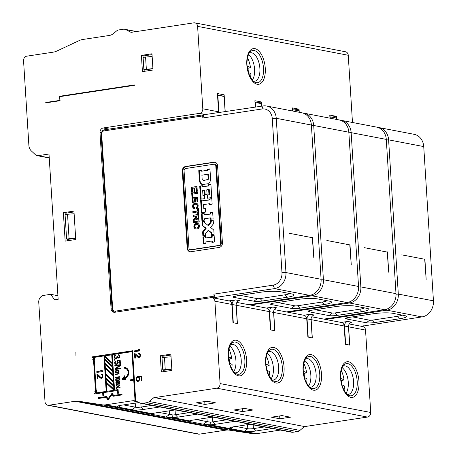 <?xml version="1.0" encoding="UTF-8"?>
<svg xmlns="http://www.w3.org/2000/svg" width="457" height="457" viewBox="0 0 457 457"><rect width="100%" height="100%" fill="white"/><g stroke="black" fill="none" stroke-linecap="round" stroke-linejoin="round"><path stroke-width="0.69" d="M349.222 323.967L362.789 326.566A4.113 3.513 -79.1 0 1 365.543 330.074L370.724 412.477A4.113 3.513 -79.1 0 1 367.457 417.07L304.688 426.587L154.032 397.493L149.285 401.503A6.17 5.267 100.9 0 1 146.708 402.703L142.47 403.348A6.17 5.267 100.9 0 1 140.922 403.32A6.17 5.267 100.9 0 1 139.791 402.943L136.752 401.463A10.283 8.78 -79.1 0 0 134.872 400.84A10.283 8.78 -79.1 0 0 132.296 400.789L105.807 404.811A16.458 14.047 100.9 0 1 102.14 404.811L78.821 401.257A16.458 14.047 -79.1 0 0 75.154 401.263L48.79 405.256A4.113 3.513 100.9 0 1 47.762 405.239L198.407 434.133A4.113 3.513 -79.1 0 0 199.435 434.15L225.798 430.151A16.458 14.047 100.9 0 1 229.465 430.151L252.784 433.704A16.458 14.047 -79.1 0 0 256.451 433.699L280.398 430.066M279.547 429.906L291.566 432.208A6.17 5.267 -79.1 0 0 293.114 432.236L297.353 431.597A6.17 5.267 -79.1 0 0 299.929 430.397L304.482 426.552M47.762 405.239A4.113 3.513 100.9 0 1 45.009 401.732L38.754 302.283A6.17 5.267 100.9 0 1 43.661 295.393L50.71 294.325L54.623 299.878L58.148 299.341L49.002 154.02L38.125 155.671A4.113 3.513 100.9 0 1 37.091 155.654A4.113 3.513 100.9 0 1 35.555 154.86L31.316 150.907A8.226 7.026 100.9 0 1 28.888 145.48L23.558 60.758A4.113 3.513 100.9 0 1 26.826 56.165L53.189 52.167A16.458 14.047 -79.1 0 0 56.788 51.07L79.221 40.576A16.458 14.047 100.9 0 1 82.82 39.479L109.309 35.463A10.283 8.78 -79.1 0 0 113.599 33.464L116.398 31.099A6.17 5.267 100.9 0 1 118.974 29.899L123.213 29.254A6.17 5.267 100.9 0 1 124.761 29.282A6.17 5.267 100.9 0 1 125.892 29.659L131.056 32.367L193.825 22.85A4.113 3.513 100.9 0 1 194.853 22.867L345.498 51.761A4.113 3.513 -79.1 0 1 348.251 55.268L352.478 122.493M194.853 22.867A4.113 3.513 100.9 0 1 197.607 26.375L202.794 108.777A4.113 3.513 100.9 0 1 199.52 113.37L103.253 127.971A4.113 3.513 -79.1 0 0 99.986 132.564L111.068 308.732A4.113 3.513 -79.1 0 0 113.822 312.24A4.113 3.513 -79.1 0 0 114.85 312.257L211.117 297.661A4.113 3.513 100.9 0 1 212.145 297.678A4.113 3.513 100.9 0 1 214.899 301.186L220.08 383.583A4.113 3.513 100.9 0 1 216.812 388.182L154.043 397.699M59.867 100.329L59.61 96.273L134.364 84.933L134.392 85.339L59.81 96.65L60.067 100.711L45.786 102.876L45.763 102.471L60.044 100.369M75.742 239.508L65.162 241.113L63.374 212.699L73.954 211.094L75.742 239.508M170.884 354.164L160.304 355.769L161.327 372.004L171.906 370.404L170.884 354.164M142.43 71.623L153.009 70.018L151.987 53.783L141.407 55.388L142.43 71.623M133.735 380.081L130.336 380.601L130.285 379.847L133.684 379.333L131.947 351.679L112.319 354.655L114.547 390.124L118.117 389.587L118.346 393.249L117.695 393.346L117.518 390.507L103.316 392.66L103.499 395.499L102.842 395.596L102.665 392.757L94.633 393.974A0.417 0.354 -79.1 0 1 94.582 393.151L95.622 392.997L94.742 391.152L95.113 390.826L95.507 391.443L93.468 359.053L93.137 359.813L92.754 359.608L93.388 357.528L92.348 357.682A0.417 0.354 -79.1 0 1 92.297 356.86L132.547 350.759L135.666 400.281L135.009 400.378L133.735 380.081L134.152 380.161L135.421 400.315M115.77 380.515L115.798 381.024L118.677 380.584L119.494 380.053L119.049 378.79L119.494 378.105L119.077 377.248L119.403 376.688L115.564 377.271L115.592 377.773L118.597 377.322L118.986 377.773L118.546 378.453L115.667 378.893L115.695 379.401L118.58 378.962L119.083 379.293L118.649 380.081L115.77 380.515L116.209 380.961M119.026 372.644L118.649 372.392L119.088 371.712L118.671 370.856L119.003 370.29L115.158 370.873L115.193 371.381L118.192 370.93L118.586 371.381L118.146 372.061L115.261 372.501L115.295 373.003L118.174 372.569L118.683 372.901L118.243 373.683L115.364 374.123L115.398 374.631L118.866 373.9L119.026 372.644M115.09 360.127L115.055 359.619L114.456 359.71L114.49 360.219L115.09 360.127M116.021 361.424L115.981 360.813L114.724 362.03L114.673 363.161L115.221 364.103L116.329 364.446L117.398 364.08L118.277 362.618L117.695 361.064L119.614 360.773L119.803 363.715L120.402 363.623L120.185 360.173L117.061 360.647L117.678 362.709L116.661 363.886L115.678 363.726L115.273 363.069L115.33 362.041L116.021 361.424M120.465 364.64L114.821 365.497L114.861 366.103L119.78 365.36L115.021 368.645L115.078 369.553L120.717 368.702L120.682 368.091L115.878 368.822L120.522 365.554L120.465 364.64M118.991 354.723L118.506 354.695L119.323 356.106L119.037 357.38L117.957 357.54L117.398 356.397L116.918 356.471L116.866 357.505L116.175 358.122L115.061 357.774L114.873 356.677L115.495 355.049L114.798 355.46L114.267 356.666L114.73 358.237L115.73 358.699L116.684 358.454L117.238 357.654L117.997 358.151L119.197 357.968L119.928 356.117L118.991 354.723M122.065 379.356L125.926 379.424L125.424 378.065A5.518 4.707 -79.1 0 0 128.805 372.392A5.518 4.707 -79.1 0 0 125.109 367.485A5.518 4.707 -79.1 0 0 124.373 367.417L124.327 368.216A4.713 4.022 100.9 0 1 124.955 368.273A4.713 4.022 100.9 0 1 128.114 372.506A4.713 4.022 100.9 0 1 125.161 377.339L124.595 375.803L122.065 379.356M139.979 350.039L139.088 349.354L138.128 349.502L139.019 350.188L134.335 350.896L134.387 351.707L140.031 350.85L139.979 350.039M135.123 353.792A1.462 1.251 -79.1 0 0 134.518 353.735L134.792 358.168L135.483 358.06L135.272 354.775A2.696 2.302 100.9 0 1 135.683 355.066L136.477 355.906A18.874 16.115 -79.1 0 0 137.46 356.917L137.58 357.014A3.565 3.045 -79.1 0 0 138.1 357.363A2.068 1.765 -79.1 0 0 138.517 357.505A2.068 1.765 -79.1 0 0 139.025 357.517A1.839 1.571 -79.1 0 0 140.128 356.803L140.505 355.238A2.553 2.182 -79.1 0 0 140.048 353.769L138.682 353.261L138.665 354.124A1.502 1.285 100.9 0 1 139.259 354.169A1.177 1.005 100.9 0 1 139.853 355.832L138.985 356.671A1.451 1.234 100.9 0 1 138.117 356.386L136.032 354.352M136.026 354.352A3.622 3.09 -79.1 0 0 135.129 353.787M141.613 376.02L138.494 376.494L139.151 379.264L138.854 380.264L138.157 380.778L136.906 380.15L136.786 378.253L137.466 377.471L137.414 376.659L136.951 377.002L136.1 378.904L136.717 380.995L137.837 381.509L138.899 381.075L139.751 379.173L139.134 377.076L141.059 376.785L141.304 380.71L141.904 380.618L141.613 376.02M116.346 383.909L116.032 384.777L119.254 383.983L119.785 382.772L119.448 381.287L118.711 381.092L119.266 382.241L119.106 383.492L118.512 383.686L118.283 381.978L117.272 381.309L116.095 381.898L116.084 383.646L116.764 383.994L116.084 383.646M120.117 388.05L120.082 387.445L118.449 386.565L119.94 385.211L119.9 384.6L118.072 386.314L116.061 385.182L116.101 385.794L117.729 386.673L116.238 388.027L116.278 388.633L118.106 386.925L120.117 388.05M122.008 394.157L122.053 394.911L113.279 396.242L112.074 394.385L107.995 400.109L106.19 397.316L98.198 398.527L98.152 397.779L106.532 396.505L108.041 398.83L112.119 393.106L113.622 395.431L122.008 394.157M75.953 356.06L75.873 351.976L75.953 356.06M50.71 294.325L57.919 295.708M191.483 420.36L189.666 421.583L203.342 424.205L207.158 421.634L196.419 419.572M189.666 421.583L188.73 421.211L189.615 420.88A8.226 1.24 176.4 0 1 192.957 420.097L212.756 417.092M189.324 412.602L175.362 414.722A4.113 0.617 176.4 0 1 172.889 414.956L172.643 417.629L165.891 417.018L169.707 414.453L158.967 412.391M154.032 413.174L152.215 414.396L165.891 417.018M152.215 414.396L151.278 414.031L152.164 413.699A8.226 1.24 176.4 0 1 155.506 412.917L175.305 409.912M206.93 417.978L207.158 421.634L210.34 422.137L210.094 424.81L203.342 424.205M210.34 422.137A4.113 0.617 176.4 0 0 212.813 421.902L215.047 424.336A8.226 1.24 176.4 0 1 210.094 424.81L256.451 433.699M189.615 420.88L172.643 417.629A8.226 1.24 176.4 0 0 177.596 417.15L198.018 414.053M172.889 414.956L169.707 414.453L169.478 410.797M160.567 406.873L143.321 409.489A8.226 1.24 176.4 0 1 132.056 409.752L118.38 407.13A8.226 1.24 176.4 0 1 117.592 406.176A8.226 1.24 176.4 0 1 121.225 405.25L138.997 402.554M151.878 405.422L141.087 407.056L143.321 409.489M152.501 405.519L166.805 408.261A6.17 5.267 100.9 0 1 166.091 407.987L165.914 407.895M166.794 408.067L167.833 408.335M189.952 412.7L205.284 415.516M204.245 415.247L204.993 415.396L204.256 415.447A6.17 5.267 100.9 0 1 203.542 415.167L203.359 415.082M227.403 419.886L242.736 422.696M241.696 422.434L242.444 422.576L241.707 422.628A6.17 5.267 100.9 0 1 240.993 422.354L240.81 422.262M264.854 427.067L280.187 429.883M279.147 429.614L279.895 429.757L279.158 429.809A6.17 5.267 100.9 0 1 278.444 429.534L278.262 429.443M242.387 411.614L252.967 410.009L244.552 408.398L233.973 409.998L242.387 411.614L242.21 408.752M290.418 417.19L279.838 418.795L271.424 417.184L282.003 415.579L290.418 417.19M204.936 404.434L215.515 402.828L207.101 401.212L196.521 402.817L204.936 404.434L204.759 401.566M212.145 297.678L229.083 300.923A4.113 3.513 -79.1 0 1 231.83 304.431L232.984 322.699L237.4 323.545L236.252 305.282A4.113 3.513 100.9 0 0 236.155 304.579M236.875 302.42L266.534 308.109A4.113 3.513 -79.1 0 1 269.282 311.617L270.435 329.88L274.851 330.725L273.703 312.462A4.113 3.513 100.9 0 0 273.606 311.76M274.32 309.6L303.985 315.29A4.113 3.513 -79.1 0 1 306.733 318.797L307.881 337.06L312.302 337.912L311.154 319.643A4.113 3.513 100.9 0 0 311.051 318.946M311.771 316.787L341.436 322.471A4.113 3.513 -79.1 0 1 344.184 325.978L345.332 344.247L349.754 345.092L348.605 326.829A4.113 3.513 100.9 0 0 348.502 326.127M213.905 294.137L214.03 296.17A1.234 0.617 -98.6 0 0 214.739 297.507L274.508 288.624L273.143 285.157L213.905 294.137L215.264 297.61M251.339 304.202A1.234 0.617 -98.6 0 1 251.036 304.448A1.234 0.617 -98.6 0 1 250.927 304.448L309.64 295.365A14.401 12.293 -79.1 0 0 321.088 279.284L311.388 125.035A14.401 12.293 -79.1 0 0 301.757 112.765L266.62 106.024A14.401 12.293 100.9 0 1 276.251 118.294L285.956 272.543A14.401 12.293 100.9 0 1 274.508 288.624L309.64 295.365M228.888 300.889L235.418 299.901A4.113 3.513 -79.1 0 0 232.15 304.493L233.298 322.756L237.297 323.527L236.149 305.259A4.113 3.513 100.9 0 1 239.417 300.666L235.418 299.901M292.04 293.982L280.472 291.766A14.401 2.165 176.4 0 0 260.764 292.223L236.08 295.97A6.17 0.931 176.4 0 0 233.356 296.662A6.17 0.931 176.4 0 0 233.95 297.376L253.938 301.209A6.17 0.931 176.4 0 0 262.381 301.014L287.065 297.267A14.401 2.165 176.4 0 0 293.348 294.337A14.401 2.165 176.4 0 0 292.04 293.982M266.34 308.069L272.869 307.081A4.113 3.513 -79.1 0 0 269.601 311.674L270.75 329.943L274.748 330.708L273.594 312.439A4.113 3.513 100.9 0 1 276.868 307.847L272.869 307.081M251.676 304.151A1.234 0.617 -98.6 0 0 252.19 304.688L311.96 295.805L311.594 294.885M288.79 311.388A1.234 0.617 -98.6 0 1 288.487 311.634A1.234 0.617 -98.6 0 1 288.378 311.628L347.092 302.545A14.401 12.293 -79.1 0 0 358.539 286.465L348.834 132.216A14.401 12.293 -79.1 0 0 339.208 119.945L304.071 113.205A14.401 12.293 100.9 0 1 313.702 125.475L323.407 279.73A14.401 12.293 100.9 0 1 311.96 295.805L347.092 302.545M329.491 301.169L317.923 298.947A14.401 2.165 176.4 0 0 298.215 299.409L273.532 303.151A6.17 0.931 176.4 0 0 270.801 303.842A6.17 0.931 176.4 0 0 271.401 304.556L291.389 308.389A6.17 0.931 176.4 0 0 299.832 308.195L324.516 304.453A14.401 2.165 176.4 0 0 330.799 301.517A14.401 2.165 176.4 0 0 329.491 301.169M289.875 311.223L290.166 311.971L289.641 311.874A1.234 0.617 -98.6 0 1 289.127 311.337M303.791 315.256L310.32 314.262A4.113 3.513 -79.1 0 0 307.053 318.855L308.201 337.123L312.2 337.889L311.046 319.626A4.113 3.513 100.9 0 1 314.319 315.027L310.32 314.262M340.351 120.231A14.401 12.293 100.9 0 1 341.522 120.391A14.401 12.293 100.9 0 1 351.153 132.661L360.853 286.91A14.401 12.293 100.9 0 1 349.405 302.991L290.166 311.971M326.241 318.569A1.234 0.617 -98.6 0 1 325.938 318.815A1.234 0.617 -98.6 0 1 325.83 318.815L384.543 309.726A14.401 12.293 -79.1 0 0 395.991 293.651L386.285 139.396A14.401 12.293 -79.1 0 0 376.659 127.126L341.522 120.391M366.942 308.349L355.369 306.133A14.401 2.165 176.4 0 0 335.667 306.59L310.983 310.332A6.17 0.931 176.4 0 0 308.252 311.023A6.17 0.931 176.4 0 0 308.852 311.743L328.834 315.576A6.17 0.931 176.4 0 0 337.283 315.376L361.967 311.634A14.401 2.165 176.4 0 0 368.251 308.704A14.401 2.165 176.4 0 0 366.942 308.349M327.326 318.403L327.618 319.157L327.092 319.055A1.234 0.617 -98.6 0 1 326.578 318.518M341.242 322.436L347.771 321.448A4.113 3.513 -79.1 0 0 344.498 326.041L345.652 344.304L349.645 345.075L348.497 326.806A4.113 3.513 100.9 0 1 351.77 322.214L347.771 321.448M377.802 127.417A14.401 12.293 100.9 0 1 378.973 127.572A14.401 12.293 100.9 0 1 388.604 139.842L398.304 294.091A14.401 12.293 100.9 0 1 386.856 310.172L327.618 319.157M363.686 325.75A1.234 0.617 -98.6 0 1 363.389 325.995A1.234 0.617 -98.6 0 1 363.281 325.995L421.994 316.912A14.401 12.293 -79.1 0 0 433.442 300.832L423.736 146.583A14.401 12.293 -79.1 0 0 414.111 134.312L378.973 127.572M404.394 315.53L392.82 313.313A14.401 2.165 176.4 0 0 373.118 313.77L348.434 317.518A6.17 0.931 176.4 0 0 345.703 318.209A6.17 0.931 176.4 0 0 346.297 318.923L366.286 322.756A6.17 0.931 176.4 0 0 374.734 322.562L399.418 318.815A14.401 2.165 176.4 0 0 405.702 315.884A14.401 2.165 176.4 0 0 404.394 315.53M252.424 304.042L252.715 304.79M131.045 32.167L131.645 32.281M292.52 110.994L292.32 107.903L299.055 109.194L294.382 109.903M261.867 106.133L261.604 102.008L256.937 102.716M261.604 102.008L254.875 100.717L255.274 107.132M331.833 117.083L336.506 116.375L329.771 115.084L329.965 118.174M336.7 119.466L336.506 116.375M299.249 112.285L299.055 109.194M225.215 111.691L224.153 94.828L217.423 93.536L218.572 111.805A4.113 3.513 -79.1 0 1 218.543 112.702M219.486 95.536L224.153 94.828M253.429 81.203A14.401 7.181 81.4 0 0 254.675 81.226A14.401 7.181 81.4 0 0 259.776 67.156A14.401 7.181 81.4 0 0 251.624 52.784A14.401 7.181 81.4 0 0 250.356 52.755A14.401 7.181 81.4 0 0 249.174 53.149M248.459 54.566A14.401 7.181 -98.6 0 1 254.326 66.716A14.401 7.181 -98.6 0 1 252.321 80.055M272.915 428.42L255.669 431.037A8.226 1.24 176.4 0 1 244.409 431.299L230.734 428.677A8.226 1.24 176.4 0 1 229.94 427.723A8.226 1.24 176.4 0 1 233.578 426.798L250.208 424.279M264.226 426.969L253.441 428.603L255.669 431.037M244.409 431.299L247.808 428.735A4.113 0.617 176.4 0 0 253.441 428.603L253.201 424.85M235.469 421.24L215.047 424.336M226.775 419.783L212.813 421.902L212.516 417.132M247.551 424.679L247.808 428.735L235.892 426.45M267.254 353.33A14.401 7.181 -98.6 0 1 273.12 365.474A14.401 7.181 -98.6 0 1 271.121 378.813M272.229 379.961A14.401 7.181 81.4 0 0 273.469 379.984A14.401 7.181 81.4 0 0 278.57 365.914A14.401 7.181 81.4 0 0 270.418 351.542A14.401 7.181 81.4 0 0 269.156 351.513A14.401 7.181 81.4 0 0 267.973 351.907M304.705 360.51A14.401 7.181 -98.6 0 1 310.571 372.655A14.401 7.181 -98.6 0 1 308.572 385.999M309.68 387.142A14.401 7.181 81.4 0 0 310.92 387.165A14.401 7.181 81.4 0 0 316.021 373.101A14.401 7.181 81.4 0 0 307.869 358.722A14.401 7.181 81.4 0 0 306.601 358.694A14.401 7.181 81.4 0 0 305.425 359.088M279.838 418.795L279.661 415.933M170.935 355.026L162.829 356.254L162.915 357.58M163.697 370.073L163.795 371.632M229.802 346.143A14.401 7.181 -98.6 0 1 235.669 358.294A14.401 7.181 -98.6 0 1 233.67 371.632M234.778 372.775A14.401 7.181 81.4 0 0 236.023 372.803A14.401 7.181 81.4 0 0 241.119 358.734A14.401 7.181 81.4 0 0 232.967 344.361A14.401 7.181 81.4 0 0 231.705 344.327A14.401 7.181 81.4 0 0 230.522 344.721M152.152 56.434L143.104 57.336L143.869 69.515L145.555 69.835L152.924 68.716M59.61 96.273L60.804 96.501M144.898 71.246L144.8 69.693M144.012 57.199L143.932 55.874L141.407 55.388M152.038 54.64L143.932 55.874M45.763 102.471L46.957 102.699M143.869 69.515L152.918 68.613M146.337 69.138L145.572 56.959M171.815 368.999L162.766 369.896L164.451 370.216L171.821 369.102M165.234 369.519L164.469 357.345L171.049 356.82M162.766 369.896L162.001 357.717L164.469 357.345M67.636 240.736L67.533 239.182M65.985 214.51L65.899 213.179L63.374 212.699M74.005 211.951L65.899 213.179M75.651 238.103L66.602 239L68.287 239.325L75.662 238.206M69.07 238.628L67.539 214.27L74.12 213.745M66.602 239L65.071 214.647L67.539 214.27M162.829 356.254L160.304 355.769M228.711 358.934L229.163 359.019A19.971 9.957 -98.6 0 1 229.517 362.938M231.705 368.65A18.634 9.289 81.4 0 0 232.093 364.486A55.623 8.375 -3.6 0 0 229.631 363.349M229.163 359.019A20.342 3.062 176.4 0 0 231.71 358.397A18.634 9.289 81.4 0 0 228.94 348.954M231.71 358.397A55.623 8.375 176.4 0 0 228.5 357.02M303.614 373.3L304.065 373.386A19.971 9.957 -98.6 0 1 304.419 377.305M306.607 383.012A18.634 9.289 81.4 0 0 306.995 378.847A55.623 8.375 -3.6 0 0 304.533 377.711M304.065 373.386A20.342 3.062 176.4 0 0 306.613 372.758A18.634 9.289 81.4 0 0 303.836 363.321M306.613 372.758A55.623 8.375 176.4 0 0 303.402 371.387M342.156 367.691A14.401 7.181 -98.6 0 1 348.023 379.841A14.401 7.181 -98.6 0 1 346.018 393.18M347.126 394.322A14.401 7.181 81.4 0 0 348.371 394.351A14.401 7.181 81.4 0 0 353.472 380.281A14.401 7.181 81.4 0 0 345.321 365.908A14.401 7.181 81.4 0 0 344.052 365.874A14.401 7.181 81.4 0 0 342.876 366.268M341.065 380.481L341.51 380.567A19.971 9.957 -98.6 0 1 341.87 384.486M344.058 390.198A18.634 9.289 81.4 0 0 344.447 386.034A55.623 8.375 -3.6 0 0 341.985 384.897M341.51 380.567A20.342 3.062 176.4 0 0 344.064 379.944A18.634 9.289 81.4 0 0 341.288 370.501M344.064 379.944A55.623 8.375 176.4 0 0 340.853 378.567M266.163 366.114L266.614 366.206A19.971 9.957 -98.6 0 1 266.968 370.119M269.156 375.831A18.634 9.289 81.4 0 0 269.544 371.667A55.623 8.375 -3.6 0 0 267.082 370.53M266.614 366.206A20.342 3.062 176.4 0 0 269.162 365.577A18.634 9.289 81.4 0 0 266.391 356.134M269.162 365.577A55.623 8.375 176.4 0 0 265.951 364.206M248.317 71.875A19.971 9.957 81.4 0 0 247.974 68.276A20.342 3.062 176.4 0 0 250.522 67.653A55.623 8.375 176.4 0 0 247.231 66.254M250.522 67.653A18.634 9.289 81.4 0 0 247.517 57.736M247.974 68.276L247.494 68.184M250.585 77.484A18.634 9.289 81.4 0 0 250.904 73.743A55.623 8.375 -3.6 0 0 248.545 72.64M203.039 114.873L104.516 129.817A1.234 0.617 81.4 0 0 104.407 129.811L203.142 114.838A1.234 0.617 -98.6 0 0 202.691 115.941L202.822 117.969L262.061 108.983A11.111 9.483 100.9 0 1 272.269 118.5L281.975 272.749A11.111 9.483 100.9 0 1 273.143 285.157M190.946 251.721L219.154 247.443A4.113 3.513 -79.1 0 0 222.428 242.85L217.572 165.725A4.113 3.513 -79.1 0 0 214.824 162.218A4.113 3.513 -79.1 0 0 213.79 162.201L185.582 166.479A4.113 3.513 -79.1 0 0 182.309 171.072L187.164 248.197A4.113 3.513 -79.1 0 0 189.912 251.704A4.113 3.513 -79.1 0 0 190.946 251.721M203.142 114.838A1.234 0.617 -98.6 0 1 203.245 114.844L263.015 105.961A14.401 12.293 100.9 0 1 266.62 106.024M312.542 237.543L313.816 257.839L312.342 237.703L289.407 233.304L311.954 237.629M203.776 114.941L202.822 117.969M225.112 111.708L224.153 96.433L217.532 95.324M218.937 112.645L217.84 95.222M302.9 113.05A14.401 12.293 100.9 0 1 304.071 113.205M349.993 244.724L351.267 265.02L349.794 244.883L326.858 240.491L349.405 244.815M387.439 251.904L388.718 272.201L387.245 252.07L364.309 247.671L386.856 251.996M336.598 119.443L336.501 117.98L329.885 116.872M330.285 118.232L330.194 116.769M424.89 259.09L426.17 279.387L424.696 259.25L401.76 254.852L424.307 259.176M299.146 112.262L299.055 110.794L292.434 109.691M292.834 111.051L292.743 109.583M261.764 106.15L261.604 103.613L254.983 102.511M255.583 107.087L255.292 102.402M190.232 251.75A4.113 3.513 100.9 0 1 187.793 248.317L182.943 171.192A4.113 3.513 100.9 0 1 186.21 166.599L214.424 162.321A4.113 3.513 100.9 0 1 215.133 162.298M214.436 164.24L215.064 164.36A2.057 1.754 -79.1 0 1 216.441 166.114L221.291 243.238A2.057 1.754 -79.1 0 1 219.657 245.535L191.449 249.813A2.057 1.754 -79.1 0 1 190.935 249.808L190.301 249.682A2.057 1.754 100.9 0 1 188.924 247.934L184.074 170.804A2.057 1.754 100.9 0 1 185.708 168.507L213.922 164.229A2.057 1.754 100.9 0 1 214.436 164.24A2.057 1.754 100.9 0 1 215.813 165.994L220.662 243.118A2.057 1.754 100.9 0 1 219.029 245.415L190.815 249.693A2.057 1.754 100.9 0 1 190.301 249.682M193.065 215.258L198.744 214.396L198.669 219.063L197.487 219.914L196.601 219.691L195.842 218.686L193.437 221.182L193.351 219.766L195.522 217.549L195.533 216.03L193.134 216.395L193.065 215.258L198.755 214.613M197.79 214.007L198.709 213.87L198.378 208.632L197.464 208.769L197.59 210.803L192.865 211.517L192.9 212.659L197.664 211.939L197.79 214.007M207.392 170.261L201.468 171.198L201.411 170.227L198.766 170.627L199.423 181.098L200.772 183.651L202.594 184.554L207.815 183.76L209.866 182.08L210.643 180.012L209.946 168.93L207.335 169.33L207.392 170.261L208.026 170.381L207.964 169.45L207.335 169.33M208.306 184.754L208.369 185.81L202.411 186.713L202.348 185.696L199.738 186.09L200.566 199.246L204.725 198.612L204.525 195.407L202.971 195.642L202.645 190.449L204.233 190.203L204.519 194.751L207.055 194.368L206.77 189.821L208.643 189.535L208.969 194.733L207.135 195.013L207.335 198.218L211.745 197.55L210.911 184.36L208.306 184.754L208.935 184.874L209.003 185.93L208.369 185.81M212.162 204.165L211.808 198.606L209.203 199.041L209.255 199.812L203.291 200.714L203.245 199.943L200.634 200.343L201.411 212.722L205.576 212.088L205.353 208.598L203.805 208.832L203.536 204.61L209.495 203.708L209.552 204.559L212.162 204.165M210.477 219.257L213.082 218.863L212.659 212.122L210.049 212.516L210.14 213.939L204.216 214.836L204.125 213.419L201.48 213.819L201.903 220.514L204.513 220.12L204.428 218.777L210.386 217.875L210.477 219.257M210.546 227.403L213.436 223.85L213.191 219.948L210.58 220.348L210.677 221.931L207.975 225.347L204.713 222.753L204.616 221.211L202.005 221.605L202.245 225.421L205.559 228.112L202.617 231.842L202.874 235.898L205.519 235.498L205.416 233.915L208.266 230.237L211.368 232.933L211.477 234.595L214.087 234.201L213.825 230.1L210.546 227.403M214.116 235.258L211.505 235.658L211.597 237.074L205.673 237.977L205.581 236.555L202.937 236.955L203.359 243.65L205.97 243.255L205.884 241.919L211.842 241.016L211.928 242.393L214.539 241.999L214.116 235.258M197.287 191.26L196.984 186.467L191.346 187.324L191.654 192.277L192.574 192.14L192.334 188.324L193.848 188.09L194.065 191.54L194.979 191.403L194.762 187.953L196.139 187.747L196.367 191.397L197.287 191.26M197.418 193.368L197.35 192.231L191.706 193.088L191.974 197.31L192.888 197.173L192.694 194.088L197.418 193.368M197.041 202.034L197.955 201.897L197.653 197.104L192.014 197.961L192.323 202.914L193.242 202.771L193.003 198.955L194.516 198.726L194.733 202.177L195.653 202.04L195.436 198.589L196.807 198.378L197.041 202.034M198.184 204.885L196.956 203.348L195.15 203.039L193.431 203.942L192.808 204.81L192.557 206.907L193.037 207.861L194.659 208.952L194.842 207.855L193.911 207.204L193.568 206.056L194.099 204.89L195.168 204.21L196.321 204.422L197.098 205.33L197.064 206.558L196.316 207.552L196.601 208.615L198.001 207.01L198.184 204.885M199.212 221.908L199.143 220.771L193.534 221.622L193.574 222.765L199.212 221.908M199.435 225.061L198.184 223.553L196.367 223.284L194.659 224.221L194.054 225.101L193.837 227.209L194.328 228.146L195.973 229.203L196.116 228.072L195.15 227.432L194.768 226.261L195.299 225.055L196.379 224.336L197.567 224.513L198.378 225.427L198.367 226.683L197.624 227.723L197.904 228.826L199.286 227.192L199.435 225.061M197.544 219.891L196.601 219.691M197.23 219.811L196.476 218.812L195.842 218.686M194.025 220.634L193.979 219.886L193.351 219.766M193.979 219.886L195.962 217.983L195.328 217.863M195.962 217.983L196.156 217.669L195.522 217.549M196.156 217.669L196.219 217.321L195.59 217.201M196.219 217.321L196.213 216.881L195.579 216.761M196.213 216.881L196.167 216.15L195.533 216.03M193.757 216.298L193.694 215.378M197.732 218.76L198.532 218.435L198.561 215.79L196.624 215.938L196.876 218.235L197.732 218.76L198.258 217.572L198.144 215.71M198.681 217.658L198.258 217.572M198.532 218.435L198.115 218.355M198.412 213.916L198.292 212.059L197.664 211.939M193.528 212.568L193.494 211.637L192.865 211.517M198.395 208.849L198.092 208.895L198.224 210.923L197.59 210.803M198.224 210.923L193.494 211.637M198.092 208.895L197.464 208.769M201.468 171.198L208.026 170.381M207.964 169.45L209.957 169.147M202.714 184.537L201.634 184.291M202.262 184.417L200.772 183.651M201.406 183.771L200.543 182.589L199.915 182.469M200.543 182.589L200.057 181.223L199.423 181.098M200.057 181.223L199.395 170.747L198.766 170.627M199.395 170.747L201.423 170.438M203.439 180.481L208.112 179.612L208.546 178.704L208.272 174.323L207.849 174.237L208.129 178.624L207.695 179.532L203.439 180.481L202.171 179.567L201.897 175.185L207.849 174.237M208.546 178.704L208.129 178.624M208.112 179.612L207.695 179.532M207.415 179.984L206.998 179.898M210.928 184.571L208.935 184.874M208.643 189.535L209.272 189.661L209.597 194.853L207.135 195.013M207.764 195.133L207.952 198.127M209.597 194.853L208.969 194.733M205.136 194.659L204.862 190.329L204.233 190.203M204.536 195.619L202.971 195.642M202.36 185.913L199.738 186.09M200.372 186.216L201.183 199.149M209.003 185.93L202.411 186.713M210.169 204.468L210.129 203.828L209.495 203.708M205.37 208.815L203.805 208.832M203.256 200.16L200.634 200.343M201.269 200.463L202.034 212.625M209.203 199.041L209.837 199.161L209.883 199.932L203.291 200.714M209.883 199.932L209.255 199.812M209.837 199.161L211.825 198.829M211.094 219.16L211.02 217.995L210.386 217.875M204.142 213.63L201.48 213.819M202.114 213.939L202.52 220.423M212.676 212.339L210.683 212.636L210.774 214.059L204.216 214.836M210.774 214.059L210.14 213.939M210.683 212.636L210.049 212.516M212.094 234.498L212.002 233.053L211.368 232.933M212.002 233.053L208.266 230.237M203.491 235.806L203.245 231.962L202.617 231.842M203.245 231.962L206.193 228.232L205.559 228.112M206.193 228.232L202.245 225.421M204.633 221.422L202.005 221.605M202.64 221.725L202.879 225.541M213.202 220.165L211.208 220.468L211.311 222.051L208.603 225.467L207.975 225.347M211.311 222.051L210.677 221.931M211.208 220.468L210.58 220.348M214.127 235.475L211.505 235.658M212.551 242.301L212.476 241.136L211.842 241.016M205.599 236.766L202.937 236.955M203.571 237.074L203.976 243.558M212.139 235.778L212.225 237.194L205.673 237.977M212.225 237.194L211.597 237.074M196.99 191.306L196.773 187.867L196.139 187.747M194.682 191.449L194.476 188.215L193.848 188.09M197.001 186.685L191.346 187.324M191.974 187.444L192.271 192.186M197.361 192.448L191.706 193.088M192.34 193.208L192.591 197.218M197.658 201.937L197.441 198.504L196.807 198.378M195.35 202.085L195.15 198.846L194.516 198.726M197.67 197.321L192.014 197.961M192.643 198.081L192.94 202.817M197.093 208.209L196.95 207.672L196.316 207.552M196.95 207.672L197.692 206.678L197.064 206.558M197.692 206.678L197.727 205.45L197.098 205.33M197.727 205.45L196.321 204.422M194.682 208.815L193.785 208.575M194.414 208.7L193.037 207.861M193.671 207.981L193.191 207.032L192.557 206.907M193.191 207.032L193.117 205.976L192.483 205.85M193.117 205.976L193.442 204.93L192.808 204.81M193.442 204.93L194.059 204.062L193.431 203.942M194.059 204.062L195.779 203.159L195.15 203.039M195.779 203.159L196.978 203.365M194.196 222.668L194.168 221.742L193.534 221.622M199.155 220.982L194.168 221.742M198.395 228.403L198.252 227.843L197.624 227.723M198.252 227.843L199.001 226.809L198.367 226.683M199.001 226.809L199.012 225.547L198.378 225.427M199.012 225.547L197.567 224.513M195.99 229.077L195.088 228.848M195.722 228.968L194.328 228.146M194.962 228.266L194.465 227.329L193.837 227.209M194.465 227.329L194.374 226.272L193.739 226.152M194.374 226.272L194.682 225.221L194.054 225.101M194.682 225.221L195.293 224.341L194.659 224.221M195.293 224.341L196.996 223.404L196.367 223.284M196.996 223.404L198.224 223.587M401.977 315.067A10.283 1.548 -3.6 0 1 397.184 316.381L372.501 320.129A2.057 0.308 -3.6 0 1 369.684 320.191L352.507 316.895M364.526 307.887A10.283 1.548 -3.6 0 1 359.733 309.2L335.05 312.942A2.057 0.308 -3.6 0 1 332.233 313.011L315.056 309.715M327.075 300.706A10.283 1.548 -3.6 0 1 322.282 302.02L297.598 305.762A2.057 0.308 -3.6 0 1 294.782 305.824L277.605 302.534M289.629 293.52A10.283 1.548 -3.6 0 1 284.831 294.834L260.147 298.581A2.057 0.308 -3.6 0 1 257.337 298.644L240.159 295.348M132.056 409.752L135.455 407.187L123.539 404.902M135.203 403.131L135.455 407.187A4.113 0.617 176.4 0 0 141.087 407.056L140.853 403.303M130.748 380.538L130.708 379.927L130.285 379.847M130.708 379.927L133.684 379.333M134.107 379.413L132.37 351.759L131.947 351.679M118.129 389.73L114.547 390.124M118.106 393.283L117.935 390.586L117.518 390.507M103.253 395.534L103.088 392.837L102.665 392.757M94.776 393.951A0.417 0.354 100.9 0 1 95.005 393.237L95.622 392.997M96.044 393.077L95.165 391.238L94.742 391.152M93.468 359.053L93.891 359.139L95.93 391.523L95.507 391.443M93.188 359.699L92.754 359.608M93.177 359.688L93.811 357.608L93.388 357.528M92.491 357.66A0.417 0.354 100.9 0 1 92.72 356.94L132.559 350.902M112.205 362.778L112.628 362.858L112.125 354.832L104.727 355.809L112.205 362.778L111.702 354.746M113.867 389.113L114.284 389.193L114.101 386.268L106.07 379.093L106.253 382.018L113.867 389.113L113.679 386.188L114.101 386.268M112.942 374.432L113.359 374.512L113.176 371.587L105.144 364.412L105.327 367.337L112.942 374.432L112.759 371.507L113.176 371.587M113.61 385.097L114.033 385.177L113.85 382.252L105.813 375.071L106.001 378.002L113.61 385.097L113.427 382.172L105.813 375.071M106.835 391.295L114.33 390.301L106.321 383.155L106.835 391.295L114.33 390.301M112.405 365.908L112.828 365.988L112.69 363.875L104.659 356.694L104.79 358.808L112.405 365.908L112.273 363.795L104.659 356.694M113.359 381.047L113.776 381.127L113.439 375.717L105.401 368.536L105.744 373.952L113.359 381.047L113.016 375.631L113.439 375.717M112.69 370.49L113.113 370.57L112.902 367.188L104.864 360.013L105.081 363.395L112.69 370.49L112.479 367.108L104.864 360.013M96.353 392.883L106.184 391.392L103.95 355.923L104.373 356.003L106.601 391.478L96.775 392.963L96.353 392.883L96.987 390.804L96.576 390.581L96.244 391.341L96.667 391.421L96.947 390.781M94.85 359.379L94.211 358.956L96.244 391.341M106.07 379.093L113.679 386.188M105.144 364.412L112.759 371.507M113.85 382.252L113.427 382.172M106.321 383.155L113.907 390.221M112.69 363.875L112.273 363.795M105.401 368.536L113.016 375.631M112.902 367.188L112.479 367.108M94.211 358.956L94.616 359.585L94.982 359.259L94.102 357.42L103.95 355.923M97.575 374.529A1.462 1.251 -79.1 0 0 96.964 374.477L97.244 378.904L97.929 378.802L97.724 375.511A2.696 2.302 100.9 0 1 98.129 375.803L98.923 376.642A18.874 16.115 -79.1 0 0 99.906 377.653L100.026 377.75A3.565 3.045 -79.1 0 0 100.546 378.099A2.068 1.765 -79.1 0 0 100.963 378.242A2.068 1.765 -79.1 0 0 101.471 378.253A1.839 1.571 -79.1 0 0 102.579 377.539L102.951 375.974A2.553 2.182 -79.1 0 0 102.945 375.837A2.553 2.182 -79.1 0 0 102.499 374.506L101.134 374.003L101.111 374.86A1.502 1.285 100.9 0 1 101.705 374.906A1.177 1.005 100.9 0 1 102.299 376.568L101.431 377.408A1.451 1.234 100.9 0 1 100.569 377.122L98.478 375.088A3.622 3.09 -79.1 0 0 97.575 374.523M101.54 370.096L100.574 370.239L101.465 370.924L96.787 371.632L96.838 372.444L102.477 371.592L102.431 370.776L101.54 370.096M106.601 391.478L106.184 391.392M101.317 377.413A1.451 1.234 -79.1 0 0 101.854 377.488L102.722 376.648A1.434 1.228 -79.1 0 0 102.128 374.986L101.705 374.906M102.128 374.986A1.502 1.285 -79.1 0 0 101.78 374.923M101.957 374.94L101.134 374.003M101.557 374.083L101.86 374.112M101.18 378.27A2.068 1.765 100.9 0 1 100.968 378.179L100.551 378.099M100.968 378.185A3.565 3.045 100.9 0 1 100.449 377.83M98.923 376.642L98.129 375.803M100.329 377.733A18.874 16.115 100.9 0 1 99.346 376.722M98.552 375.883A2.696 2.302 -79.1 0 0 98.146 375.597L97.724 375.511M97.655 378.842L97.387 374.557L96.964 374.477M101.854 377.488L101.431 377.408M102.751 375.86L102.334 375.78M101.694 370.216L100.574 370.239M101.465 370.924L96.787 371.632M97.21 371.712L97.25 372.381M101.888 371.004L100.997 370.319M116.187 380.595L118.649 380.081M119.3 380.024L118.997 379.818M119.414 379.904L119.1 379.601M119.523 379.681L119.083 379.293M119.505 379.379L118.951 379.11M119.368 379.19L118.826 379.03M119.243 379.11L118.58 378.962M118.546 378.453L115.667 378.893M116.084 378.973L116.107 379.339M119.203 378.396L118.894 378.196M119.311 378.276L119.003 377.979M119.42 378.059L118.986 377.773M119.408 377.853L118.849 377.488M119.271 377.568L118.597 377.322M119.414 376.831L115.564 377.271M115.981 377.351L116.004 377.711M118.243 373.683L115.364 374.123M115.787 374.203L115.81 374.569M118.9 373.626L118.592 373.426M119.014 373.506L118.7 373.209M119.123 373.289L118.683 372.901M119.1 372.981L118.546 372.718M118.969 372.798L118.42 372.632M118.843 372.712L118.174 372.569M118.146 372.061L115.261 372.501M115.684 372.581L115.707 372.946M118.797 372.004L118.489 371.804M118.911 371.884L118.597 371.581M119.02 371.661L118.586 371.381M119.009 371.461L118.449 371.095M118.866 371.175L118.192 370.93M119.009 370.433L115.158 370.873M115.581 370.958L115.604 371.318M115.067 359.762L114.456 359.71M114.878 359.79L114.901 360.156M116.661 363.886L116.055 363.875M116.838 364.001L116.421 363.921M117.078 363.966L117.432 363.812L117.015 363.732M117.432 363.812L117.78 363.555L117.363 363.475M117.78 363.555L118.003 363.212L117.58 363.132M118.003 363.212L118.095 362.789L117.678 362.709M118.095 362.789L118.06 362.178L117.638 362.098M118.06 362.178L117.495 361.71M117.912 361.79L117.106 361.361M120.191 360.322L117.061 360.647M117.483 360.727L117.529 361.441M120.214 363.652L120.037 360.853L119.614 360.773M116.124 364.412L115.221 364.103M115.638 364.183L114.827 363.652M115.25 363.732L114.673 363.161M115.095 363.241L115.055 362.635L114.638 362.555M115.055 362.635L115.147 362.11L114.724 362.03M115.147 362.11L115.472 361.544L115.055 361.464M115.472 361.544L115.935 361.167L115.512 361.087M120.471 364.783L114.821 365.497M120.688 368.233L115.878 368.822M115.49 369.496L115.438 368.725L115.021 368.645M115.438 368.725L120.202 365.44L119.78 365.36M115.244 365.577L115.273 366.046M118.506 354.695L119.083 354.781M118.249 358.168L117.62 358.002M118.043 358.082L116.866 357.505M115.684 358.694L114.987 358.505M115.41 358.585L114.73 358.237M115.147 358.317L114.461 357.865M114.884 357.945L114.319 357.477M114.736 357.563L114.69 356.746L114.267 356.666M114.69 356.746L114.781 356.323L114.359 356.243M114.781 356.323L114.998 355.883L114.576 355.803M114.998 355.883L115.215 355.54L114.798 355.46M115.512 355.272L115.141 355.203M115.215 355.54L115.512 355.323M116.175 358.122L115.695 358.191M116.598 358.202L117.066 357.922L116.644 357.842M117.283 357.585L117.369 356.957L116.946 356.877M117.409 356.54L116.918 356.471M117.34 356.551L117.369 356.957M119.111 357.717L119.46 357.46L119.037 357.38M119.46 357.46L119.677 357.117L119.26 357.037M119.677 357.117L119.768 356.591L119.346 356.511M119.768 356.591L119.323 356.106M119.74 356.186L119.168 355.615M119.591 355.7L118.911 355.346M119.328 355.432L118.534 355.203M118.923 354.775L118.957 355.283M122.539 379.361L124.755 376.248M125.167 368.325A4.713 4.022 -79.1 0 1 125.378 368.359A4.713 4.022 -79.1 0 1 128.531 372.369A4.713 4.022 -79.1 0 1 125.578 377.419L125.161 377.339M124.755 368.245L124.795 367.497L124.373 367.417M124.795 367.497A5.518 4.707 100.9 0 1 125.315 367.531M123.601 378.527L125.315 378.63L124.87 377.419L124.447 377.339L124.892 378.55L123.601 378.527L124.447 377.339M125.315 378.63L124.892 378.55M139.019 350.188L134.335 350.896M134.758 350.976L134.798 351.644M139.442 350.268L138.128 349.502M139.248 349.479L138.551 349.582M138.865 356.677A1.451 1.234 -79.1 0 0 139.408 356.751L140.27 355.912A1.434 1.228 -79.1 0 0 139.676 354.249A1.502 1.285 -79.1 0 0 139.505 354.204L139.088 354.124L139.105 353.341L139.414 353.375M139.105 353.341L138.682 353.261M138.728 357.528A2.068 1.765 100.9 0 1 138.522 357.443A3.565 3.045 100.9 0 1 137.997 357.094L137.46 356.917M137.58 357.014L137.997 357.094M136.477 355.906L135.683 355.066M137.877 356.997A18.874 16.115 100.9 0 1 136.894 355.986M136.1 355.146A2.696 2.302 -79.1 0 0 135.695 354.855L135.272 354.775M135.209 358.105L134.935 353.821L134.518 353.735M139.408 356.751L138.985 356.671M140.305 355.123L139.882 355.043M139.676 354.249L139.259 354.169M141.624 376.162L138.494 376.494M141.716 380.647L141.476 376.871L141.059 376.785M137.934 381.498L137.22 381.332M137.643 381.412L136.717 380.995M137.134 381.075L136.312 380.373M136.734 380.458L136.152 379.716M136.569 379.796L136.523 378.984L136.1 378.904M136.523 378.984L136.597 378.293L136.175 378.207M136.597 378.293L136.917 377.562L136.494 377.476M136.917 377.562L137.368 377.082L136.951 377.002M138.58 380.858L138.928 380.67L138.505 380.59M138.928 380.67L139.271 380.344L138.854 380.264M139.271 380.344L139.488 379.904L139.065 379.818M139.488 379.904L139.574 379.344L139.151 379.264M139.574 379.344L139.522 378.533L139.099 378.447M139.522 378.533L138.945 377.928M139.368 378.008L138.551 377.442M138.911 376.574L138.974 377.522M116.004 384.268L116.764 383.994M117.009 384.057L116.592 383.977M116.506 383.726L115.935 383.155M116.352 383.234L116.318 382.623L115.895 382.543M116.318 382.623L116.409 382.201L115.987 382.121M116.409 382.201L116.095 381.898M116.518 381.978L116.861 381.624L116.438 381.544M116.861 381.624L117.329 381.446L116.912 381.367M117.62 381.406L117.329 381.446M118.871 383.629L118.512 383.686M119.528 383.572L119.214 383.269M119.631 383.354L119.728 382.926L119.306 382.846M119.728 382.926L119.688 382.32L119.266 382.241M119.688 382.32L119.123 381.852M119.545 381.932L118.991 381.664M119.408 381.749L118.746 381.601M119.248 381.155L118.711 381.092M119.134 381.172L119.163 381.681M116.655 384.211L116.238 384.131M117.312 383.869L118.454 383.84L117.849 381.983L117.432 381.903L118.032 383.76L117.066 383.8L116.415 383.08L116.586 382.029L117.432 381.903M118.1 382.149L117.683 382.069M118.237 382.332L117.815 382.252M118.38 382.72L117.963 382.64M118.454 383.84L118.032 383.76M120.111 387.89L118.106 386.925M116.672 388.267L116.238 388.027M116.661 388.107L118.152 386.753L117.729 386.673M118.152 386.753L116.101 385.794M116.489 385.428L116.518 385.874M119.928 385.051L118.489 386.394L118.072 386.314M113.616 396.19L112.074 394.385M108.189 399.841L106.19 397.316M98.609 398.47L98.569 397.858L98.152 397.779M98.569 397.858L106.618 396.636M112.348 393.454L108.463 398.91L108.041 398.83M122.019 394.3L113.622 395.431M348.251 55.268L197.607 26.375M48.79 405.256L199.435 434.15M225.798 430.151L75.154 401.263M78.821 401.257L229.465 430.151M252.784 433.704L102.14 404.811M105.807 404.811L152.164 413.699M175.065 409.952L175.362 414.722L177.596 417.15M137.368 401.766L132.296 400.789M142.47 403.348L293.114 432.236M297.353 431.597L146.708 402.703M149.285 401.503L299.929 430.397M367.457 417.07L216.812 388.182M220.08 383.583L370.724 412.477M269.282 311.617L236.252 305.282M306.733 318.797L273.703 312.462M344.184 325.978L311.154 319.643M365.543 330.074L348.605 326.829M231.83 304.431L214.899 301.186M313.411 390.187A18.034 8.991 81.4 0 0 321.511 374.163A18.034 8.991 81.4 0 0 311.171 354.603A18.034 8.991 81.4 0 0 303.065 370.627A18.034 8.991 81.4 0 0 313.411 390.187M350.862 397.373A18.034 8.991 81.4 0 0 358.962 381.349A18.034 8.991 81.4 0 0 348.622 361.784A18.034 8.991 81.4 0 0 340.516 377.808A18.034 8.991 81.4 0 0 350.862 397.373M238.508 375.825A18.034 8.991 81.4 0 0 246.609 359.802A18.034 8.991 81.4 0 0 236.269 340.237A18.034 8.991 81.4 0 0 228.169 356.26A18.034 8.991 81.4 0 0 238.508 375.825M275.959 383.006A18.034 8.991 81.4 0 0 284.06 366.982A18.034 8.991 81.4 0 0 273.72 347.423A18.034 8.991 81.4 0 0 265.614 363.446A18.034 8.991 81.4 0 0 275.959 383.006M214.739 297.507L212.791 297.804M248.979 304.745L250.927 304.448M115.598 312.142A1.234 0.617 81.4 0 1 115.301 311.143L214.03 296.17M115.301 311.143A2.879 2.456 100.9 0 1 112.65 308.675L112.051 308.875L113.267 311.577L114.393 312.291M111.068 308.732L112.056 308.921M101.231 132.804L99.986 132.564M101.671 134.13A2.879 2.456 100.9 0 1 103.962 130.913A1.234 0.617 81.4 0 1 104.407 129.811L102.688 130.571C101.237 132.473 100.694 133.724 101.071 134.324L101.671 134.13L112.65 308.675M252.19 304.688L250.242 304.985M286.43 311.925L288.378 311.628M289.641 311.874L287.693 312.165M384.543 309.726L349.405 302.991L349.045 302.066M323.882 319.106L325.83 318.815M327.092 319.055L325.144 319.352M421.994 316.912L386.856 310.172L386.496 309.246M361.333 326.292L363.281 325.995M396.019 294.211L398.304 294.091L433.442 300.832M358.568 287.03L360.853 286.91L395.991 293.651M321.117 279.844L323.407 279.73L358.539 286.465M236.149 305.259L232.15 304.493M136.06 31.607L125.892 29.659M103.253 127.971L109.132 129.097M205.976 114.61L199.52 113.37M202.794 108.777L218.572 111.805M257.16 84.248A18.034 8.991 81.4 0 0 265.266 68.224A18.034 8.991 81.4 0 0 254.92 48.665A18.034 8.991 81.4 0 0 246.82 64.688A18.034 8.991 81.4 0 0 257.16 84.248M256.194 82.637A16.269 8.112 81.4 0 0 263.506 68.179A16.269 8.112 81.4 0 0 254.178 50.533A16.269 8.112 81.4 0 0 250.128 51.909C249.254 51.641 245.723 59.941 247.443 67.887C248.22 75.885 253.943 82.58 254.709 82.1A16.269 8.112 81.4 0 0 256.194 82.637M311.046 319.626L307.053 318.855M273.594 312.439L269.601 311.674M233.127 426.872L230.734 428.677M274.994 381.395A16.269 8.112 81.4 0 0 282.3 366.937A16.269 8.112 81.4 0 0 272.972 349.291A16.269 8.112 81.4 0 0 268.927 350.668C268.053 350.399 264.517 358.699 266.242 366.651C267.014 374.643 272.743 381.338 273.503 380.858A16.269 8.112 81.4 0 0 274.994 381.395M312.445 388.576A16.269 8.112 81.4 0 0 319.751 374.123A16.269 8.112 81.4 0 0 310.423 356.477A16.269 8.112 81.4 0 0 306.379 357.848C305.499 357.585 301.968 365.88 303.694 373.832C304.465 381.824 310.194 388.519 310.954 388.044A16.269 8.112 81.4 0 0 312.445 388.576M237.543 374.214A16.269 8.112 81.4 0 0 244.849 359.756A16.269 8.112 81.4 0 0 235.521 342.11A16.269 8.112 81.4 0 0 231.476 343.481C230.602 343.218 227.066 351.519 228.791 359.465C229.568 367.457 235.292 374.157 236.058 373.677A16.269 8.112 81.4 0 0 237.543 374.214M38.125 155.671L49.242 157.802M349.896 395.762A16.269 8.112 81.4 0 0 357.203 381.304A16.269 8.112 81.4 0 0 347.874 363.658A16.269 8.112 81.4 0 0 343.83 365.029C342.95 364.766 339.42 373.066 341.145 381.012C341.916 389.004 347.646 395.705 348.405 395.225A16.269 8.112 81.4 0 0 349.896 395.762M348.497 326.806L344.498 326.041M281.975 272.749L285.956 272.543L321.088 279.284M202.691 115.941L103.962 130.913M262.061 108.983L263.015 105.961M311.388 125.035L276.251 118.294L272.269 118.5M348.834 132.216L313.702 125.475L311.423 125.595M386.285 139.396L351.153 132.661L348.874 132.776M423.736 146.583L388.604 139.842L386.325 139.962M187.164 248.197L187.793 248.317M182.943 171.192L182.309 171.072M185.582 166.479L186.21 166.599M214.424 162.321L213.79 162.201M216.441 166.114L215.813 165.994M220.662 243.118L221.291 243.238M219.657 245.535L219.029 245.415M190.815 249.693L191.449 249.813M195.762 218.178L195.128 218.058M348.091 317.569L346.297 318.923M366.286 322.756L369.684 320.191M372.501 320.129L374.734 322.562M399.418 318.815L397.184 316.381M310.646 310.389L308.852 311.743M328.834 315.576L332.233 313.011M335.05 312.942L337.283 315.376M361.967 311.634L359.733 309.2M273.195 303.202L271.401 304.556M291.389 308.389L294.782 305.824M297.598 305.762L299.832 308.195M324.516 304.453L322.282 302.02M235.743 296.022L233.95 297.376M253.938 301.209L257.337 298.644M260.147 298.581L262.381 301.014M287.065 297.267L284.831 294.834M120.774 405.325L118.38 407.13M94.582 393.151L95.005 393.237M92.297 356.86L92.72 356.94M102.722 376.648L102.299 376.568M138.522 357.443L138.1 357.363M140.27 355.912L139.853 355.832M265.294 427.169L242.096 422.719M227.843 419.989L204.645 415.539M190.392 412.808L167.193 408.358M152.941 405.622L140.922 403.32M101.071 134.324L112.051 308.875M286.488 311.937L288.487 311.634M323.939 319.117L325.938 318.815M361.39 326.298L363.389 325.995M249.036 304.75L251.036 304.448M136.523 31.539L124.761 29.282M49.253 157.985L37.091 155.654M101.523 377.476L101.1 377.396M125.378 368.359L124.955 368.273M139.077 356.74L138.654 356.66"/></g></svg>
